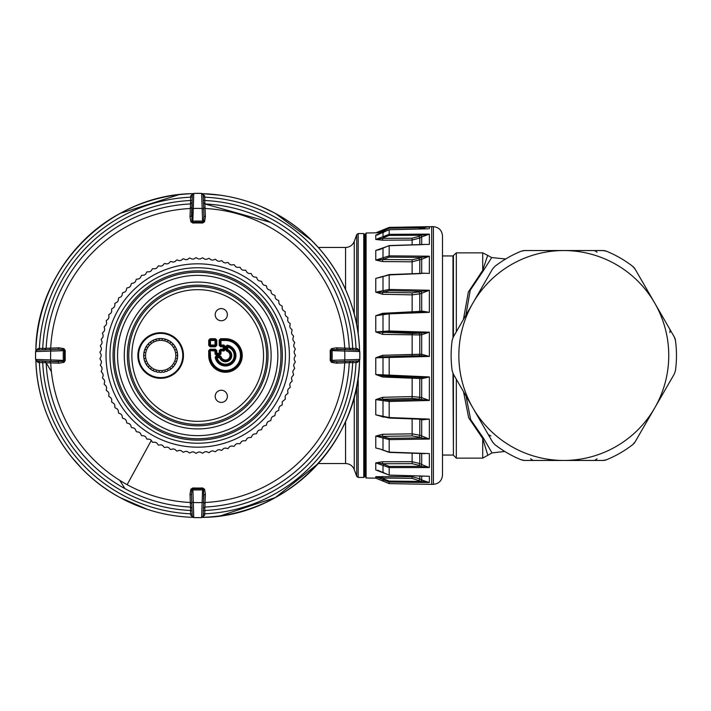 <?xml version="1.0" encoding="UTF-8"?>
<svg xmlns="http://www.w3.org/2000/svg" width="711" height="711" viewBox="0 0 711 711"><rect width="100%" height="100%" fill="white"/><g stroke="black" fill="none" stroke-linecap="round" stroke-linejoin="round"><path stroke-width="1.07" d="M364.396 413.66L364.396 476.814L363.774 477.428L363.774 233.572L364.396 234.186L364.396 413.66M452.987 337.592L452.987 255.951L442.491 255.951L442.491 475.09L442.491 235.91C441.966 230.364 438.927 227.28 433.39 226.658L431.684 226.622L431.684 484.378L429.026 484.324M456.329 379.256L456.329 458.133L453.422 455.236L453.422 374.217M452.987 255.951L456.329 252.867L456.329 331.744M463.43 319.443L468.38 291.99L482.716 270.331L487.684 255.373L491.683 257.578L483.436 270.589L482.716 270.331L482.716 252.867L456.329 252.867M465.874 315.222L470.247 290.204L483.436 270.589M487.853 455.378L482.716 438.571L482.716 458.133L492.012 452.907L483.516 438.269L482.716 438.571L468.673 417.784L463.528 391.717M483.516 438.269L470.664 419.597L466.043 396.071M522.549 250.779A9.261 9.261 0 0 1 523.554 250.61M669.895 332.597L670.073 329.664L655.826 304.983L674.295 336.97L675.45 340.356A9.261 9.261 0 0 0 674.295 336.97L654.698 303.028A104.952 104.952 0 0 0 563.805 250.548L602.999 250.548L606.51 251.241A9.261 9.261 0 0 0 602.999 250.548L524.602 250.548A9.261 9.261 0 0 1 524.602 250.548L521.092 251.241A112.667 112.667 0 0 0 494.865 266.385L492.51 269.078L494.865 266.385M530.593 458.826L533.046 460.452L602.999 460.452L606.51 459.759L602.999 460.452A9.261 9.261 0 0 0 606.51 459.759A112.667 112.667 0 0 0 632.746 444.615L632.746 444.615A9.261 9.261 0 0 0 635.092 441.922L674.295 374.03L675.45 370.644A112.667 112.667 0 0 0 675.45 340.356L674.295 336.97L670.073 329.664M551.576 460.452L549.692 460.452M523.554 460.39A9.261 9.261 0 0 1 522.549 460.221M471.677 305.17L453.316 336.97L452.152 340.356A112.667 112.667 0 0 0 452.152 370.644L453.316 374.03L472.913 407.972A104.952 104.952 0 0 1 472.913 303.028L492.51 269.078L472.913 303.028A104.952 104.952 0 0 1 563.805 250.548L594.565 250.548L597.018 252.174M636.878 272.162L654.698 303.028L635.092 269.078L632.746 266.385L635.092 269.078A9.261 9.261 0 0 0 632.746 266.385L632.746 266.385A112.667 112.667 0 0 0 606.51 251.241L602.999 250.548M639.313 434.617L635.092 441.922A9.261 9.261 0 0 1 632.746 444.615L635.092 441.922M597.018 458.826L594.565 460.452L597.018 458.826M490.928 435.923L488.288 434.617L492.51 441.922L494.865 444.615A112.667 112.667 0 0 0 521.092 459.759L524.602 460.452L521.092 459.759L524.602 460.452L594.565 460.452M453.316 374.03L452.152 370.644L453.316 374.03L471.784 406.017M525.118 250.548L533.046 250.548M453.316 336.97L457.529 329.664M494.865 444.615L492.51 441.922L472.913 407.972A104.952 104.952 0 0 0 563.805 460.452L602.999 460.452M525.109 460.452L563.805 460.452A104.952 104.952 0 0 0 654.698 303.028L639.313 276.383M675.45 370.644L674.295 374.03L675.45 370.644M366.094 477.996L365.321 476.654L365.321 234.346L366.094 233.004L366.094 477.996L376.448 478.174M383.602 480.494L382.998 481.089L389.193 483.613L375.959 478.148M382.625 476.388L382.651 478.041L375.772 476.681L375.772 478.139L382.998 481.089L382.998 479.578L375.772 476.681L412.122 476.717L412.149 478.37L420.939 481.427L429.364 482.538L429.364 476.237L425.462 476.183M419.801 453.458L419.801 463.554L412.122 461.688L382.625 461.732L375.772 462.861L375.772 469.962L389.193 475.099L424.947 476.112M421.312 453.289L389.193 452.152L381.611 449.61M419.232 419.17L419.801 419.33L419.801 435.212L412.122 433.852L382.625 434.27L375.772 436.101L375.772 447.966L381.825 449.512M419.792 419.197L421.712 419.872L420.974 419.152L429.364 419.09L389.193 417.553L375.772 414.824L384.029 417.117M419.055 377.23L419.801 378.519L421.685 378.687L420.974 377.39L429.364 376.928L375.772 374.528L382.625 377.017L419.801 378.519L419.801 397.253L412.122 396.56L382.625 397.307L375.772 399.609L375.772 414.824L382.651 416.442L382.625 417.064M419.055 333.228L420.939 332.997L421.685 334.712L421.685 354.282L419.801 354.256L419.055 355.776L412.149 355.847L412.149 333.503L419.055 333.228L419.801 334.934L421.712 334.703L420.974 332.997L429.364 332.188L389.193 330.979L375.772 331.93L382.625 334.374L419.801 334.934L419.801 354.256L382.625 355.296L375.772 357.802L375.772 374.528L382.651 375.755L382.625 377.017M412.149 313.178L412.149 292.852L419.055 291.919L419.801 293.83L421.712 293.225L420.974 291.314L429.364 290.257L389.193 289.439L375.772 292.185L382.625 294.283L412.122 294.869L419.801 293.83L419.801 311.409L382.625 313.32L375.772 315.72L375.772 331.93L412.149 333.503M382.687 276.419L375.772 278.436L375.772 292.185L412.149 292.852M419.801 273.442L419.801 260.164L419.055 258.28L412.149 259.755L412.122 261.808L421.712 259.266L420.974 257.373L429.364 256.191L389.193 255.871L375.772 260.066L382.625 261.568L412.122 261.808L412.122 273.726M380.456 249.285L375.772 250.441L375.772 260.066L382.651 259.506L412.149 259.755M419.801 244.584L419.801 237.998L419.055 236.363L412.149 238.203L412.122 240.042L419.801 237.998L421.712 236.905L420.974 235.27L429.364 234.115L389.193 234.319L375.772 239.465L382.625 240.194L412.122 240.042L412.122 244.833M377.648 234.897L375.772 235.119L375.772 239.465L382.651 238.345L412.149 238.203M380.883 232.746L382.402 232.719M382.625 276.419L375.772 278.436L389.193 274.926L420.939 273.575M382.625 294.283L382.651 292.248L389.175 290.675L420.974 291.314L419.055 291.919M380.732 249.277L375.772 250.441L389.193 245.704L423.009 244.611M382.625 334.374L382.651 332.624L389.175 332.046L420.974 332.997M421.543 228.96L420.974 227.662L431.684 226.622M382.625 232.719L382.651 231.306L384.18 231.279M382.625 240.194L382.651 238.345L383.602 237.572L389.175 235.439L420.974 235.27L419.055 236.363M382.625 261.568L382.651 259.506L389.175 257.124L420.974 257.373L419.055 258.28M377.834 234.879L375.772 235.119L389.193 229.733L427.053 228.844M383.602 230.506L382.998 229.911L389.193 227.387L375.772 232.861L382.651 231.306L389.175 228.231L420.974 227.662L418.699 229.022M419.801 476.023L419.801 478.867L412.122 476.717L412.122 475.81M421.099 273.397L421.685 273.175L421.685 259.275L420.939 257.391M419.055 312.431L419.801 311.409L421.712 311.045L420.974 312.067L429.364 312.333L421.712 311.045M382.625 313.32L382.651 314.28L375.772 315.72L389.193 313.853L429.364 312.333L429.364 290.257L421.712 293.225M382.625 355.296L382.651 356.833L375.772 357.802L429.364 356.46L420.974 355.811L421.685 354.282L420.939 355.811L419.055 355.776M412.149 376.812L412.149 398.471L419.055 399.084L419.801 397.253L421.712 397.671L420.974 399.511L429.364 400.462L421.712 397.671M382.625 397.307L382.651 399.226L375.772 399.609L389.193 401.493L429.364 400.462L429.364 376.928L421.712 378.687M412.122 418.903L412.149 435.923L419.055 437.141L419.801 435.212L421.712 435.976L420.974 437.914L429.364 439.043L421.712 435.976M382.625 434.27L382.651 436.35L375.772 436.101L389.193 439.62L429.364 439.043L429.364 419.09L421.712 419.872M412.122 453.191L412.149 463.67L419.055 465.35L419.801 463.554L421.712 464.576L420.974 466.363L429.364 467.554L421.712 464.576M382.625 461.732L382.651 463.723L375.772 462.861L389.193 467.607L429.364 467.554L429.364 453.574L421.712 453.298M419.055 480.307L419.801 478.867L421.712 480.014L420.974 481.445L421.685 479.996L421.685 476.077M383.531 375.852L421.356 377.408L389.175 376.252L389.193 375.47L389.175 376.243L383.531 375.852L382.998 375.035L382.998 357.802L383.602 356.869L382.651 356.833L412.149 355.847M421.712 228.853L426.804 226.925M421.712 236.905L429.364 234.115L429.364 244.406L423.792 244.46M421.712 259.266L429.364 256.191L429.364 273.424L421.712 273.166M429.266 484.333L389.193 483.613L389.193 482.067L429.364 482.538L421.712 480.014M421.712 334.703L429.364 332.188L429.364 356.46L421.712 354.282M380.918 416.033L389.175 418.032L422.983 419.312M379.434 448.774L389.175 452.383L424.92 453.636M412.149 478.37L382.651 478.041L383.602 478.832L382.998 479.578L389.193 482.067L389.175 481.071L420.974 481.445M429.311 226.667L389.193 227.387L389.175 228.231L389.193 227.387L429.364 226.667L429.364 228.791M203.159 195.09L204.661 195.872L202.644 193.783M192.254 195.09L190.744 195.872L192.77 193.783M42.376 349.865L42.722 348.346L39.389 348.461L38.074 348.541L37.292 350.043M38.074 348.541L35.985 350.559M192.192 196.84L190.664 197.187L190.521 203.95A151.719 151.719 0 0 1 190.521 203.95L190.024 216.917L190.886 221.796L192.841 223.041L191.846 221.245L192.832 221.139L192.814 222.312A133.277 133.277 0 0 1 202.599 222.312L203.568 221.245L202.573 221.139L202.573 223.041L204.528 221.796L203.568 221.245L203.897 215.948L205.381 216.917L204.528 221.796M35.985 360.441L38.074 362.459L37.292 360.957M192.192 514.16L190.664 513.813L190.548 510.489A155.149 155.149 0 0 1 42.722 362.654L39.389 362.539L39.043 361.01M204.661 195.872L204.857 200.511A155.149 155.149 0 0 1 352.692 348.346L357.34 348.541L358.122 350.043M203.222 196.84L204.741 197.187A158.473 158.473 0 0 1 356.024 348.461L356.371 349.99M203.337 200.173L204.857 200.511L204.884 203.95A151.719 151.719 0 0 1 204.892 203.95L205.381 216.917M190.886 221.796L191.846 221.245L192.254 194.885L193.756 193.392A162.152 162.152 0 0 1 201.648 193.392L202.573 221.139A134.45 134.45 0 0 0 192.832 221.139L193.285 208.456A147.115 147.115 0 0 1 202.128 208.456L203.657 208.936L203.897 215.948L203.159 194.885L201.648 193.392L203.124 194.618L203.657 208.936M193.756 193.392L193.285 208.456L191.757 208.936L192.405 194.254L193.756 193.392L201.648 193.392M192.077 200.173L190.548 200.511A155.149 155.149 0 0 0 42.722 348.346L46.153 348.319L44.669 349.785M190.744 195.872L190.664 197.187A158.473 158.473 0 0 0 39.389 348.461L39.043 349.99M51.148 361.446L36.457 360.797L35.594 359.446L50.659 359.926L51.148 361.446L63.448 361.366L63.999 362.326L59.129 363.179L58.151 361.695L37.088 360.957L35.594 359.446A162.152 162.152 0 0 1 35.594 351.554L37.088 350.043L51.148 349.554L37.088 350.043L35.594 351.554L65.252 350.639L63.999 348.674L63.35 350.63A134.45 134.45 0 0 0 63.35 360.37L65.252 360.361A132.548 132.548 0 0 1 65.252 350.639M50.659 359.926L63.35 360.37L63.448 361.366L64.514 360.388A133.277 133.277 0 0 1 64.514 350.612L63.448 349.634L58.151 349.305L51.148 349.554L50.659 351.074A147.115 147.115 0 0 0 50.659 359.926M59.129 363.179L42.722 362.654L42.376 361.135M192.254 515.91L190.744 515.128L190.664 513.813A158.473 158.473 0 0 1 39.389 362.539L38.074 362.459M191.988 202.466L190.512 203.95A151.719 151.719 0 0 0 46.153 348.31A151.719 151.719 0 0 1 190.512 203.95L191.988 202.484M203.426 202.466L204.892 203.95A151.719 151.719 0 0 1 349.252 348.31L350.736 349.785M192.077 510.827L190.548 510.489L190.521 507.05A151.719 151.719 0 0 1 46.153 362.69L44.669 361.215M190.744 515.128L192.77 517.217M202.644 517.217L204.661 515.128L203.159 515.91M358.122 360.957L357.34 362.459L352.692 362.654A155.149 155.149 0 0 1 204.857 510.489L204.741 513.813L203.222 514.16M357.34 362.459L359.419 360.441M359.419 350.559L357.34 348.541M203.657 502.064L203.159 516.106L201.648 517.608L202.128 502.544L203.657 502.064L203.568 489.755L204.528 489.204L205.381 494.083L203.897 495.052L203.159 516.115L201.648 517.608A162.152 162.152 0 0 1 193.756 517.608L192.281 516.382L191.757 502.064L192.254 516.115L193.756 517.608L192.841 487.959L190.886 489.204L192.832 489.861A134.45 134.45 0 0 0 202.573 489.861L202.573 487.959A132.548 132.548 0 0 1 192.841 487.959M202.128 502.544L202.573 489.861L203.568 489.755L202.599 488.688A133.277 133.277 0 0 1 192.814 488.688L191.846 489.755L191.508 495.052L191.757 502.064L193.285 502.544A147.115 147.115 0 0 0 202.128 502.544M353.038 361.135L352.692 362.654L349.252 362.681A151.719 151.719 0 0 1 204.892 507.05L204.857 510.489L203.337 510.827M356.371 361.01L356.024 362.539A158.473 158.473 0 0 1 204.741 513.813L204.661 515.128M353.038 349.865L352.692 348.346L349.252 348.319L349.217 347.537A151.719 151.719 0 0 1 349.252 348.31L344.702 348.114L345.742 349.608M191.757 208.936L191.508 215.948L190.024 216.917M51.148 349.554L58.151 349.305L59.129 347.821L46.153 348.31L44.695 349.776M191.757 502.064L191.508 495.052L190.024 494.083L190.317 502.499L190.512 507.05L191.988 508.534M205.381 494.083L204.892 507.05L203.426 508.534M203.604 207.461L205.088 208.501A147.186 147.186 0 0 1 344.702 348.114L336.285 347.821L337.254 349.305L358.326 350.043L359.81 351.554L359.81 359.446L358.326 360.957L337.254 361.695L336.285 363.179L349.252 362.69L350.736 361.215M59.129 347.821L63.999 348.674M63.999 362.326L65.252 360.361M359.81 351.554L344.755 351.074L344.266 349.554L358.948 350.203L359.81 351.554A162.152 162.152 0 0 1 359.81 359.446L330.162 360.361L331.406 362.326L332.064 360.37A134.45 134.45 0 0 0 332.064 350.63L330.891 350.612A133.277 133.277 0 0 1 330.891 360.388L331.957 361.366L337.254 361.695L344.266 361.446L344.755 359.926A147.115 147.115 0 0 0 344.755 351.074L332.064 350.63L331.957 349.634L330.162 350.639A132.548 132.548 0 0 1 330.162 360.361M336.285 363.179L331.406 362.326M190.024 494.083L190.886 489.204M204.528 489.204L202.573 487.959M203.426 202.484L204.892 203.95A151.719 151.719 0 0 1 349.217 347.537A151.719 151.719 0 0 1 349.252 348.31L350.719 349.776M349.252 362.69A151.719 151.719 0 0 1 204.892 507.05L204.892 507.05A151.719 151.719 0 0 0 349.252 362.69L350.719 361.224M344.266 349.554L331.957 349.634L331.406 348.674L330.162 350.639M336.285 347.821L331.406 348.674M158.393 265.887L156.776 268.029L155.247 268.767L152.563 268.687L151.088 270.927L149.603 271.762L146.919 271.86L145.604 274.197L144.173 275.121L141.507 275.397L140.343 277.814L138.983 278.836L136.334 279.281L135.33 281.778L134.041 282.889L131.428 283.511L130.593 286.062L129.384 287.253L126.816 288.044L126.149 290.648L125.02 291.919L122.514 292.879L122.025 295.518L120.977 296.86L118.541 297.98L118.222 300.646L117.271 302.059L114.915 303.339L114.773 306.023L113.911 307.49L111.645 308.93L111.689 311.614L110.925 313.133L108.756 314.715L108.97 317.39L108.312 318.963L106.259 320.688L106.65 323.345L106.099 324.954L104.153 326.802L104.721 329.433L104.277 331.068L102.464 333.05L103.202 335.628L102.864 337.298L101.184 339.396L102.1 341.92L101.869 343.609L100.331 345.804L101.406 348.266L101.291 349.963L99.904 352.265L101.14 354.647L101.14 356.353L99.904 358.735L101.291 361.037L101.406 362.734L100.331 365.196L101.869 367.391L102.1 369.08L101.184 371.604L102.864 373.702L103.202 375.372L102.464 377.95L104.277 379.932L104.721 381.567L104.153 384.198L106.099 386.046L106.65 387.664L106.259 390.312L108.312 392.037L108.97 393.61L108.756 396.285L110.925 397.867L111.689 399.386L111.645 402.07L113.911 403.51L114.773 404.977L114.915 407.661L117.271 408.941L118.222 410.354L118.541 413.02L120.977 414.14L122.025 415.482L122.514 418.121L125.02 419.081L126.158 420.352L126.816 422.956L129.384 423.747L130.593 424.938L131.428 427.489L134.041 428.111L135.33 429.222L136.334 431.719L138.983 432.164L140.343 433.186L141.507 435.603L144.173 435.879L145.604 436.803L146.919 439.14L149.603 439.238L151.088 440.073L152.563 442.313L155.247 442.233L156.784 442.971L158.402 445.113L161.068 444.846L162.65 445.486L164.41 447.512L167.058 447.077L168.676 447.601L170.56 449.512L173.173 448.899L174.826 449.316L176.835 451.103L179.403 450.321L181.074 450.623L183.198 452.267L185.704 451.325L187.402 451.521L189.624 453.023L192.068 451.903L193.765 451.992L196.085 453.342L198.449 452.063L200.155 452.036L202.555 453.236L204.83 451.805L206.528 451.663L209.007 452.694L211.185 451.121L212.865 450.872L215.406 451.743L217.468 450.027L219.13 449.663L221.725 450.356L223.672 448.508L225.307 448.037L227.947 448.561L229.769 446.588L231.368 446.01L234.026 446.366L235.714 444.277L237.27 443.593L239.954 443.762L241.5 441.567L243.011 440.784L245.695 440.776L247.09 438.483L248.548 437.603L251.223 437.416L252.467 435.043L253.863 434.065L256.52 433.701L257.604 431.248L258.928 430.182L261.559 429.648M158.402 265.887L161.068 266.154L162.65 265.523L164.401 263.488L167.058 263.923L168.676 263.399L170.56 261.488L173.173 262.101L174.826 261.684L176.835 259.897L179.403 260.679L181.074 260.377L183.198 258.733L185.704 259.684L187.402 259.479L189.624 257.977L192.068 259.097L193.765 259.008L196.085 257.658L198.449 258.937L200.155 258.964L202.555 257.764L204.83 259.195L206.528 259.337L209.007 258.306L211.176 259.879L212.865 260.128L215.406 259.257L217.468 260.973L219.13 261.337L221.725 260.644L223.672 262.492L225.307 262.963L227.938 262.439M227.947 262.439L229.769 264.412L231.368 264.99L234.026 264.634L235.714 266.723L237.27 267.407L239.954 267.238L241.5 269.433L243.011 270.216L245.695 270.224L247.09 272.517L248.548 273.397L251.223 273.584L252.467 275.957L253.863 276.935L256.52 277.299L257.604 279.752L258.928 280.818L261.559 281.352L262.483 283.876L263.728 285.031L266.323 285.733L267.069 288.319L268.243 289.546L270.784 290.426L271.362 293.048L272.446 294.354L274.926 295.394L275.326 298.051L276.33 299.429L278.73 300.629L278.952 303.304L279.858 304.743L282.178 306.103L282.223 308.787L283.031 310.289L285.253 311.8L285.129 314.475L285.84 316.031L287.955 317.684L287.644 320.35L288.257 321.941L290.257 323.727L289.777 326.367L290.275 327.993L292.15 329.913L291.501 332.517L291.892 334.17L293.634 336.214L292.816 338.765L293.092 340.445L294.701 342.595L293.714 345.093L293.883 346.781L295.341 349.03L294.185 351.456L294.247 353.154L295.554 355.5L294.247 357.846L294.185 359.544L295.341 361.97L293.883 364.219L293.714 365.907L294.701 368.405L293.092 370.555L292.816 372.235L293.634 374.786L291.892 376.83L291.501 378.483L292.15 381.087L290.275 383.007L289.777 384.633L290.257 387.273L288.257 389.059L287.644 390.65L287.955 393.316L285.84 394.969L285.129 396.516L285.253 399.2L282.267 401.697L282.178 404.888M282.178 404.897L279.858 406.248L278.952 407.687L278.73 410.363L276.33 411.571L275.326 412.949L274.926 415.597M274.926 415.606L272.446 416.646L271.362 417.952L270.784 420.574L268.243 421.454L267.069 422.681L266.323 425.258L263.737 425.969L262.483 427.124L261.559 429.64M141.258 344.897A22.112 22.112 0 0 1 171.262 336.099A22.112 22.112 0 0 1 180.07 366.103A22.112 22.112 0 0 1 150.065 374.901A22.112 22.112 0 0 1 141.258 344.897M215.166 357.233L215.868 357.118L216.215 355.998L215.166 357.233A10.461 10.461 0 0 0 235.936 356.078A10.461 10.461 0 0 0 227.218 345.182L227.04 349.892L227.751 349.643L226.693 350.15L226.747 351.172A4.506 4.506 0 0 1 228.675 358.691A4.506 4.506 0 0 1 221.157 356.762L220.134 355.998L220.134 356.7L221.157 356.762M227.28 350.23L226.942 350.487A5.217 5.217 0 0 1 229.173 359.188A5.217 5.217 0 0 1 220.481 356.958L220.214 357.295A5.564 5.564 0 0 0 229.422 359.437A5.564 5.564 0 0 0 227.28 350.23M225.982 350.15L226.693 350.15L226.693 346.23L227.751 347.11L227.467 346.31A9.403 9.403 0 0 1 226.151 364.876A9.403 9.403 0 0 1 216.295 357.482L215.868 357.118A9.758 9.758 0 0 0 235.225 356.042A9.758 9.758 0 0 0 227.102 345.884L225.982 346.23L225.982 350.15L226.747 351.172M219.877 357.055L219.628 357.766L220.134 356.7L216.215 356.7L217.095 357.766L219.628 357.766A6.275 6.275 0 0 0 229.929 359.935A6.275 6.275 0 0 0 227.751 349.643L227.751 347.11A8.692 8.692 0 0 1 231.635 361.65A8.692 8.692 0 0 1 217.095 357.766L216.295 357.482L216.642 357.055L219.877 357.055M223.929 350.994L219.921 350.639L220.268 353.945L220.268 350.994L220.979 350.283L220.979 353.945L220.268 353.945L219.912 355.002L216.082 355.002L215.735 353.945L215.024 353.945L215.024 350.994L215.735 350.994L215.024 350.283L210.483 350.283L209.772 350.994L209.772 355.5A15.713 15.713 0 0 0 225.485 371.213A15.713 15.713 0 0 0 241.198 355.5A15.713 15.713 0 0 0 225.485 339.787L220.979 339.787L220.268 340.498L220.268 345.039L220.979 345.742L223.929 345.742L223.929 345.039L224.996 346.097L223.574 346.097L223.218 346.808L223.929 346.453L223.574 349.936L223.218 349.225L224.996 349.928L223.929 350.994L223.574 349.936L220.623 349.936L219.21 350.639L219.566 353.945L219.21 353.234L216.793 353.234L216.437 353.945L215.371 349.225L210.136 349.225L210.136 349.936L208.714 350.639L208.714 355.5A16.771 16.771 0 0 0 225.485 372.271A16.771 16.771 0 0 0 242.255 355.5A16.771 16.771 0 0 0 225.485 338.729L220.623 338.729L220.623 339.44L219.21 340.142L219.21 345.386L219.921 345.386L220.623 346.808L223.218 346.808L223.218 349.225L220.623 349.225L219.21 350.639M223.929 345.039L220.979 345.039L220.979 340.498L219.921 340.142L219.921 345.386L220.979 345.039L220.623 346.097L224.285 346.097L223.929 350.283L220.979 350.283L220.623 349.225M216.793 350.639L216.793 353.234L215.735 353.945L215.735 350.994L216.793 350.639L215.371 349.225M221.29 402.408A6.079 6.079 0 0 0 227.369 396.32A6.079 6.079 0 0 0 221.29 390.241A6.079 6.079 0 0 0 215.202 396.32A6.079 6.079 0 0 0 221.29 402.408M221.29 320.759A6.079 6.079 0 0 0 227.369 314.68A6.079 6.079 0 0 0 221.29 308.592A6.079 6.079 0 0 0 215.202 314.68A6.079 6.079 0 0 0 221.29 320.759M208.714 340.142L210.136 339.44L210.136 338.729L208.714 340.142L208.714 345.386L209.425 345.386L209.772 340.498A0.924 0.595 -45 0 1 210.483 339.787L215.371 339.44L216.082 340.142L216.082 345.386L215.371 346.808L210.136 346.808L209.425 345.386L209.772 340.498L210.483 340.498L210.483 339.787L215.024 339.787A0.924 0.595 45 0 1 215.735 340.498L216.793 340.142L216.793 345.386L215.735 345.039A0.924 0.595 135 0 1 215.024 345.742L210.483 345.742A0.924 0.595 -135 0 1 209.772 345.039L210.483 345.039L210.483 340.498L215.024 340.498L215.024 345.742L210.483 345.742L210.483 345.039L215.735 345.039L215.735 340.498L215.024 340.498L215.371 338.729L210.136 338.729M153.407 342.222A15.127 15.127 0 0 0 147.39 362.752A15.127 15.127 0 0 0 167.912 368.778A15.127 15.127 0 0 0 173.937 348.248A15.127 15.127 0 0 0 153.407 342.222M168.8 370.395A16.975 16.975 0 0 0 175.128 346.613A16.975 16.975 0 0 0 143.702 354.745A16.975 16.975 0 0 0 155.291 371.604L156.224 371.089L156.749 372.022A16.975 16.975 0 0 0 158.349 372.315L159.166 371.64L159.851 372.457A16.975 16.975 0 0 0 161.477 372.457L162.161 371.64L162.979 372.315A16.975 16.975 0 0 0 164.579 372.022L165.094 371.089L166.027 371.604A16.975 16.975 0 0 0 167.547 371.018L167.885 370.004L168.898 370.342M143.702 354.745L144.457 355.5L143.702 356.255A16.975 16.975 0 0 0 143.853 357.873L144.733 358.477L144.129 359.357A16.975 16.975 0 0 0 144.573 360.921L145.551 361.357L145.124 362.334A16.975 16.975 0 0 0 145.844 363.783L146.884 364.032L146.644 365.072A16.975 16.975 0 0 0 147.621 366.369L148.688 366.414L148.635 367.48A16.975 16.975 0 0 0 149.843 368.582L150.892 368.431L151.043 369.489A16.975 16.975 0 0 0 152.43 370.342L153.443 370.004L153.78 371.018M152.43 340.658L153.443 340.996L153.78 339.982A16.975 16.975 0 0 1 155.291 339.396L156.224 339.911L156.749 338.978A16.975 16.975 0 0 1 158.349 338.685L159.166 339.36L159.851 338.543A16.975 16.975 0 0 1 161.477 338.543L162.161 339.36L162.979 338.685A16.975 16.975 0 0 1 164.579 338.978L165.094 339.911L166.027 339.396A16.975 16.975 0 0 1 167.547 339.982L167.885 340.996L168.898 340.658A16.975 16.975 0 0 1 170.285 341.511L170.427 342.569L171.484 342.418A16.975 16.975 0 0 1 172.684 343.52L172.64 344.586L173.706 344.631A16.975 16.975 0 0 1 174.684 345.928L174.444 346.968L175.484 347.217A16.975 16.975 0 0 1 176.204 348.666L175.777 349.643L176.755 350.079A16.975 16.975 0 0 1 177.199 351.643L176.595 352.523L177.474 353.127A16.975 16.975 0 0 1 177.626 354.745L176.87 355.5L177.626 356.255A16.975 16.975 0 0 1 177.474 357.873L176.595 358.477L177.199 359.357A16.975 16.975 0 0 1 176.755 360.921L175.777 361.357L176.204 362.334A16.975 16.975 0 0 1 175.484 363.783L174.444 364.032L174.684 365.072A16.975 16.975 0 0 1 173.706 366.369L172.64 366.414L172.684 367.48A16.975 16.975 0 0 1 171.484 368.582L170.427 368.431L170.285 369.489M149.843 342.418L150.892 342.569L151.043 341.511M147.621 344.631L148.688 344.586L148.635 343.52M145.844 347.217L146.884 346.968L146.644 345.928M144.573 350.079L145.551 349.643L145.124 348.666M143.853 353.127L144.733 352.523L144.129 351.643M220.623 195.223L202.493 193.668A161.904 161.904 0 0 1 275.326 213.416L311.338 240.176L318.288 247.464L345.564 247.464C349.741 247.25 352.638 245.224 354.265 241.367L356.735 234.586L358.184 233.572L358.184 334.046M356.735 234.586L356.735 325.114M354.265 396.765L354.265 469.633L356.735 476.414L356.735 385.886M358.184 376.954L358.184 477.428L363.774 477.428M354.265 241.367L354.265 314.235M345.564 247.464L345.564 289.537M345.564 421.463L345.564 463.536C349.741 463.75 352.638 465.776 354.265 469.633M452.987 373.408L453.422 455.236M453.422 255.764L453.422 336.783M421.685 228.96L420.939 227.689M421.685 244.531L421.685 236.923L420.939 235.288M382.998 247.89L383.602 247.935L382.998 247.89L382.998 257.809L383.602 258.866M382.998 232.221L383.602 232.639L382.998 232.221L382.998 236.701L383.602 237.572M383.602 332.446L382.998 331.424L382.998 314.715L383.602 314.04L389.175 313.267L420.974 312.067L421.685 311.054L421.685 293.243L420.939 291.323M419.055 399.084L420.939 399.502L421.685 397.671L421.685 378.687L420.939 377.39M382.998 416.299L383.602 416.806L382.998 416.299L382.998 400.622L383.602 399.538L382.651 399.226L412.149 398.471M419.055 437.141L420.939 437.896L421.685 435.967L421.685 419.863L420.939 419.143L389.175 417.944L383.602 416.806M382.998 450.223L383.602 450.374L382.998 450.223L382.998 437.994L383.602 436.892L382.651 436.35L412.149 435.923M421.685 453.529L421.685 464.559L420.974 466.363L389.175 466.407L382.651 463.723L412.149 463.67M419.055 465.35L420.939 466.345M382.998 276.543L383.602 276.206L382.998 276.543L382.998 290.71L383.602 291.812M382.998 314.715L383.602 314.04L382.651 314.28M382.998 472.726L383.602 472.486L382.998 472.726L382.998 465.412L383.602 464.434M389.193 245.704L389.175 257.124M389.193 229.733L389.175 235.439M420.939 437.896L389.175 438.358L383.602 436.892M383.602 356.869L420.974 355.811M383.602 399.538L389.175 400.32L420.974 399.511M383.602 478.832L389.175 481.071M389.193 274.926L389.175 290.675M389.193 313.853L389.175 332.046M389.193 375.47L389.175 356.878M389.193 417.553L389.175 400.32M389.193 452.152L389.175 438.358M389.193 475.099L389.175 466.407M442.491 475.09C441.966 480.636 438.927 483.72 433.39 484.342L433.39 226.658M35.87 350.71A161.904 161.904 0 0 1 192.912 193.668M192.912 517.332A161.904 161.904 0 0 1 35.87 360.29L36.021 363.996M191.81 207.461L190.317 208.501A147.186 147.186 0 0 0 50.703 348.114L49.672 349.608M151.292 440.465L127.136 484.671A147.186 147.186 0 0 1 50.703 362.886L49.672 361.392M191.988 508.516L190.512 507.05A151.719 151.719 0 0 1 46.153 362.69L51.423 371.764M201.693 193.641C227.804 194.379 252.352 200.964 275.326 213.416A161.904 161.904 0 0 1 359.535 350.71M359.535 360.29A161.904 161.904 0 0 1 202.493 517.332M204.892 203.95L270.438 222.356A151.719 151.719 0 0 1 349.217 347.537M202.573 223.041A132.548 132.548 0 0 0 192.841 223.041M127.136 484.671A147.186 147.186 0 0 0 190.317 502.499L191.81 503.539M203.604 503.539L205.088 502.499A147.186 147.186 0 0 0 344.702 362.886L345.742 361.392M278.161 399.458A91.675 91.675 0 0 1 153.754 435.959A91.675 91.675 0 0 1 117.253 311.542A91.675 91.675 0 0 1 241.66 275.041A91.675 91.675 0 0 1 278.161 399.458M274.695 397.565A87.729 87.729 0 0 1 155.647 432.492A87.729 87.729 0 0 1 120.71 313.435A87.729 87.729 0 0 1 239.767 278.508A87.729 87.729 0 0 1 274.695 397.565M123.421 314.92A84.645 84.645 0 0 1 238.283 281.218A84.645 84.645 0 0 1 271.984 396.08A84.645 84.645 0 0 1 157.122 429.782A84.645 84.645 0 0 1 123.421 314.92M270.749 395.405A83.231 83.231 0 0 1 157.798 428.546A83.231 83.231 0 0 1 124.656 315.595A83.231 83.231 0 0 1 237.607 282.454A83.231 83.231 0 0 1 270.749 395.405M127.367 317.079A80.147 80.147 0 0 1 236.132 285.164A80.147 80.147 0 0 1 268.038 393.921A80.147 80.147 0 0 1 159.282 425.836A80.147 80.147 0 0 1 127.367 317.079M262.137 390.703A73.42 73.42 0 0 1 162.508 419.934A73.42 73.42 0 0 1 133.268 320.297A73.42 73.42 0 0 1 232.906 291.066A73.42 73.42 0 0 1 262.137 390.703M135.979 321.781A70.336 70.336 0 0 1 231.422 293.776A70.336 70.336 0 0 1 259.426 389.219A70.336 70.336 0 0 1 163.983 417.224A70.336 70.336 0 0 1 135.979 321.781M137.214 322.456A68.923 68.923 0 0 0 164.659 415.988A68.923 68.923 0 0 0 258.191 388.544A68.923 68.923 0 0 0 230.746 295.012A68.923 68.923 0 0 0 137.214 322.456M139.925 323.932A65.839 65.839 0 0 1 229.271 297.722A65.839 65.839 0 0 1 255.48 387.068A65.839 65.839 0 0 1 166.143 413.278A65.839 65.839 0 0 1 139.925 323.932M219.21 345.386L220.623 346.808M220.623 338.729L219.21 340.142M210.136 349.225L208.714 350.639M210.136 346.808L208.714 345.386M215.371 338.729L216.793 340.142M216.793 345.386L215.371 346.808M180.674 366.432A22.805 22.805 0 0 1 149.728 375.515A22.805 22.805 0 0 1 140.654 344.568A22.805 22.805 0 0 1 171.6 335.485A22.805 22.805 0 0 1 180.674 366.432M141.196 344.862A22.183 22.183 0 0 1 171.298 336.027A22.183 22.183 0 0 1 180.132 366.138A22.183 22.183 0 0 1 150.03 374.973A22.183 22.183 0 0 1 141.196 344.862M216.215 355.998L220.134 355.998M227.218 345.182L225.982 346.23M210.483 355.5A15.002 15.002 0 0 0 225.485 370.502A15.002 15.002 0 0 0 240.487 355.5A15.002 15.002 0 0 0 225.485 340.498L220.979 340.498L220.623 339.44L225.485 339.44A16.06 16.06 0 0 1 241.553 355.5A16.06 16.06 0 0 1 225.485 371.56A16.06 16.06 0 0 1 209.425 355.5L209.425 350.639L215.024 350.994L215.371 349.936L210.136 349.936L210.483 355.5L208.714 355.5M224.996 349.928L224.996 346.097M220.979 353.945L219.912 355.002M216.082 355.002L215.024 353.945M225.485 338.729L225.485 340.498M216.082 354.3L219.912 354.3L216.082 354.3M365.321 246.459L364.396 244.246M365.321 464.541L364.396 466.754M358.184 477.428L356.735 476.414M358.184 233.572L363.774 233.572M220.597 515.777L275.326 497.584L318.288 463.536L345.564 463.536M442.491 455.049L452.987 455.049M482.716 252.867L487.684 255.373M482.716 458.133L456.329 458.133M577.83 459.573L578.754 460.452M549.781 459.573L548.856 460.452M635.092 269.078L632.746 266.385M505.681 258.982L491.683 257.578M504.774 451.467L492.012 452.907M366.094 233.004L380.989 232.746M426.022 244.388L389.184 245.579L378.599 249.908M428.253 228.8L389.184 229.715L376.874 235.021M382.998 229.911L375.879 232.853M423.996 273.282L389.175 274.579L380.145 277.406M422.174 311.996L389.175 313.231L381.585 314.458M427.08 476.228L389.184 475.152L377.745 470.247M389.193 483.613L429.311 484.333M433.39 484.342L431.684 484.378M35.594 359.446L35.594 351.554M178.87 194.69L120.079 213.416C70.078 240.149 36.732 294.816 35.852 351.518C35.603 269.273 108.694 194.005 193.721 193.641M193.721 517.359C167.6 516.621 143.053 510.036 120.079 497.584C70.078 470.851 36.732 416.184 35.852 359.482M44.695 361.224L46.153 362.69M201.648 517.608L193.756 517.608M275.326 213.416C325.336 240.149 358.682 294.816 359.562 351.518M201.693 517.359C283.929 517.599 359.197 444.517 359.562 359.482M119.741 480.343L124.967 488.644M203.426 508.516L204.892 507.05M359.81 359.446L358.442 360.948L344.266 361.446M260.866 206.421L274.517 212.971M48.357 418.024L51.867 425.827M71.615 457.057L82.023 468.78M120.079 497.584L147.612 509.458"/></g></svg>
